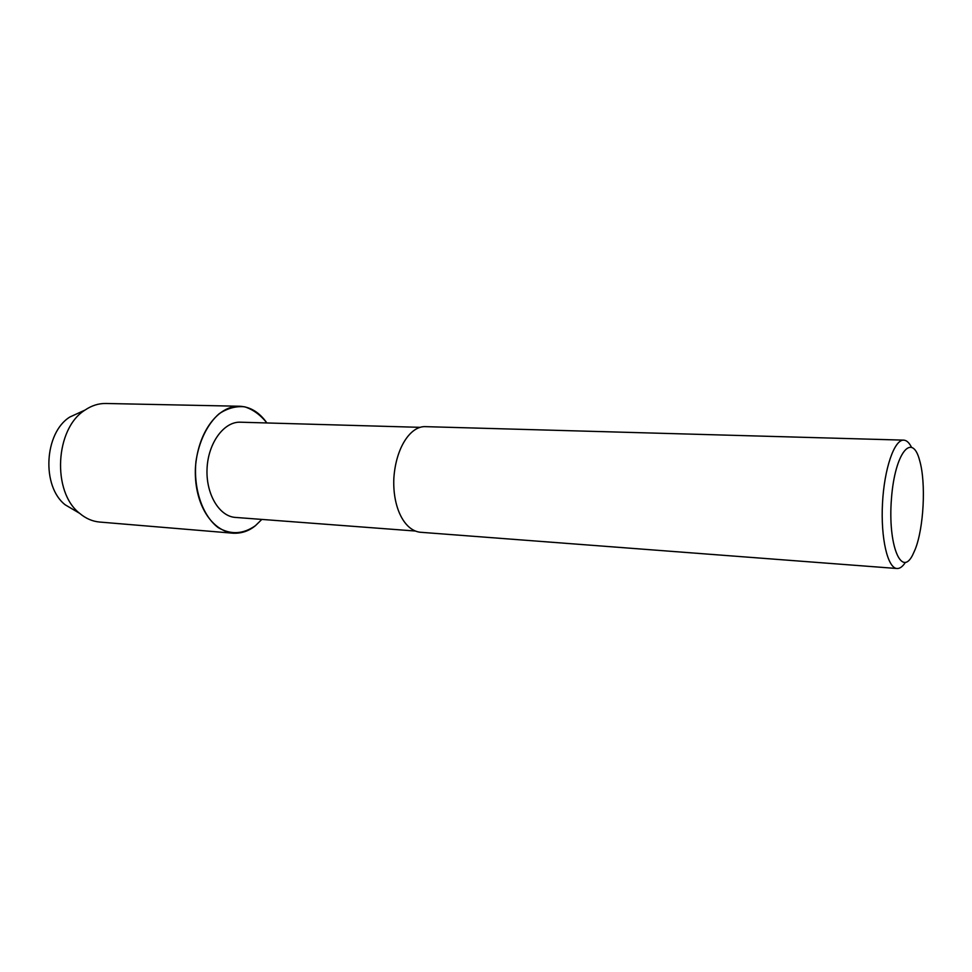 <?xml version="1.0" encoding="UTF-8"?>
<svg xmlns="http://www.w3.org/2000/svg" width="972" height="972" viewBox="0 0 972 972"><rect width="100%" height="100%" fill="white"/><g stroke="black" fill="none" stroke-linecap="round" stroke-linejoin="round"><path stroke-width="1.46" d="M414.777 530.991L235.418 517.42C219.15 516.472 205.639 493.752 207.072 468.212C208.3 442.673 224.082 421.459 240.363 422.2L420.183 427.34M239.647 406.247C218.967 405.409 198.094 430.669 195.433 467.617C193.793 501.139 209.648 530.08 233.037 533.203C241.469 533.567 248.941 531.064 255.417 525.682L261.845 519.413L255.417 525.682C243.097 534.308 230.656 534.928 218.08 527.541C202.492 515.707 193.306 489.001 195.943 461.603C198.908 441.349 207.425 423.962 219.21 413.683C227.484 408.252 235.953 405.956 244.628 406.806C253.036 409.479 260.447 414.862 266.875 422.954C259.439 412.359 250.363 406.794 239.647 406.247L105.826 403.477C98.573 403.368 91.623 405.579 84.965 410.111C55.076 428.543 51.808 491.954 79.643 513.337L65.282 504.857M905.345 562.472C902.611 566.652 899.841 568.669 897.022 568.511L419.88 532.219C403.429 529.983 392.457 505.841 393.867 477.945C395.993 447.144 410.755 425.955 425.372 426.647L903.705 440.134C906.524 440.267 909.075 442.564 911.359 446.998M897.022 568.511C887.667 568.231 880.62 538.196 882.491 503.411C884.241 468.601 894.362 439.453 903.705 440.134M912.574 555.17C901.166 577.781 887.715 544.636 891.458 498.612C894.872 452.515 912.356 431.495 919.743 460.862C926.134 483.084 923.789 528.124 915.114 549.569L912.574 555.17M233.037 533.203L99.654 522.049C92.449 521.417 85.779 518.513 79.643 513.337M75.391 510.822L65.282 504.869C41.395 486.498 44.153 432.868 69.826 417.037L80.53 412.128M85.014 410.075L69.863 417.012"/></g></svg>
